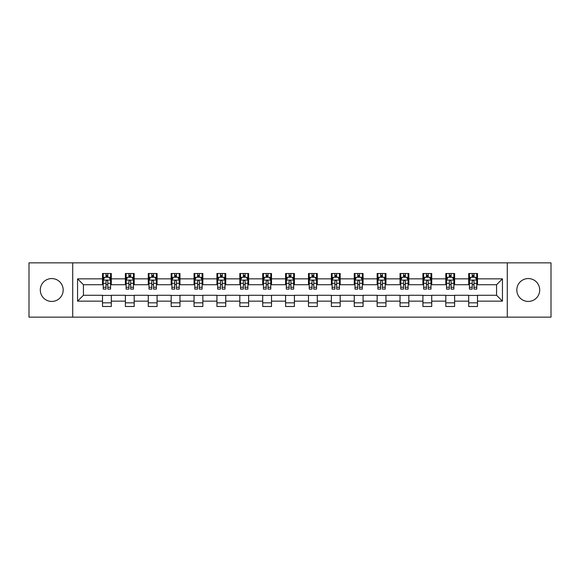 <?xml version="1.0" encoding="UTF-8"?>
<svg xmlns="http://www.w3.org/2000/svg" width="580" height="580" viewBox="0 0 580 580"><rect width="100%" height="100%" fill="white"/><g stroke="black" fill="none" stroke-linecap="round" stroke-linejoin="round"><path stroke-width="0.87" d="M528.257 278.56A11.44 11.44 0 0 0 516.816 290A11.44 11.44 0 0 0 528.257 301.44A11.44 11.44 0 0 0 539.704 290A11.44 11.44 0 0 0 528.257 278.56M51.743 278.56A11.44 11.44 0 0 0 40.295 290A11.44 11.44 0 0 0 51.743 301.44A11.44 11.44 0 0 0 63.184 290A11.44 11.44 0 0 0 51.743 278.56M507.283 317.144L551 317.144L551 262.856L507.283 262.856L507.283 317.144L72.718 317.144L72.718 262.856L29 262.856L29 317.144L72.718 317.144M507.283 262.856L72.718 262.856M477.5 278.849L477.5 273.492L468.698 273.492L468.698 278.849L454.611 278.849L454.611 273.492L445.81 273.492L445.81 278.849L431.723 278.849L431.723 273.492L422.922 273.492L422.922 278.849L408.835 278.849L408.835 273.492L400.033 273.492L400.033 278.849L385.947 278.849L385.947 273.492L377.145 273.492L377.145 278.849L363.065 278.849L363.065 273.492L354.257 273.492L354.257 278.849L340.177 278.849L340.177 273.492L331.376 273.492L331.376 278.849L317.289 278.849L317.289 273.492L308.488 273.492L308.488 278.849L294.401 278.849L294.401 273.492L285.599 273.492L285.599 278.849L271.512 278.849L271.512 273.492L262.711 273.492L262.711 278.849L248.624 278.849L248.624 273.492L239.823 273.492L239.823 278.849L225.743 278.849L225.743 273.492L216.935 273.492L216.935 278.849L202.855 278.849L202.855 273.492L194.054 273.492L194.054 278.849L179.967 278.849L179.967 273.492L171.165 273.492L171.165 278.849L157.078 278.849L157.078 273.492L148.277 273.492L148.277 278.849L134.19 278.849L134.19 273.492L125.389 273.492L125.389 278.849L111.302 278.849L111.302 273.492L102.5 273.492L102.5 278.849L77.561 278.849L77.561 301.15L83.433 295.278L102.5 295.278L102.5 306.508L111.302 306.508L111.302 295.278L125.389 295.278L125.389 306.508L134.19 306.508L134.19 295.278L148.277 295.278L148.277 306.508L157.078 306.508L157.078 295.278L171.165 295.278L171.165 306.508L179.967 306.508L179.967 295.278L194.054 295.278L194.054 306.508L202.855 306.508L202.855 295.278L216.935 295.278L216.935 306.508L225.743 306.508L225.743 295.278L239.823 295.278L239.823 306.508L248.624 306.508L248.624 295.278L262.711 295.278L262.711 306.508L271.512 306.508L271.512 295.278L285.599 295.278L285.599 306.508L294.401 306.508L294.401 295.278L308.488 295.278L308.488 306.508L317.289 306.508L317.289 295.278L331.376 295.278L331.376 306.508L340.177 306.508L340.177 295.278L354.257 295.278L354.257 306.508L363.065 306.508L363.065 295.278L377.145 295.278L377.145 306.508L385.947 306.508L385.947 295.278L400.033 295.278L400.033 306.508L408.835 306.508L408.835 295.278L422.922 295.278L422.922 306.508L431.723 306.508L431.723 295.278L445.81 295.278L445.81 306.508L454.611 306.508L454.611 295.278L468.698 295.278L468.698 306.508L477.5 306.508L477.5 295.278L496.567 295.278L496.567 284.722L477.5 284.722L477.5 278.849L502.439 278.849L502.439 301.15L477.5 301.15M468.698 301.15L454.611 301.15M445.81 301.15L431.723 301.15M422.922 301.15L408.835 301.15M400.033 301.15L385.947 301.15M377.145 301.15L363.065 301.15M354.257 301.15L340.177 301.15M331.376 301.15L317.289 301.15M308.488 301.15L294.401 301.15M285.599 301.15L271.512 301.15M262.711 301.15L248.624 301.15M239.823 301.15L225.743 301.15M216.935 301.15L202.855 301.15M194.054 301.15L179.967 301.15M171.165 301.15L157.078 301.15M148.277 301.15L134.19 301.15M125.389 301.15L111.302 301.15M102.5 301.15L77.561 301.15M468.698 278.849L468.698 284.722L454.611 284.722L454.611 278.849M445.81 278.849L445.81 284.722L431.723 284.722L431.723 278.849M422.922 278.849L422.922 284.722L408.835 284.722L408.835 278.849M400.033 278.849L400.033 284.722L385.947 284.722L385.947 278.849M377.145 278.849L377.145 284.722L363.065 284.722L363.065 278.849M354.257 278.849L354.257 284.722L340.177 284.722L340.177 278.849M331.376 278.849L331.376 284.722L317.289 284.722L317.289 278.849M308.488 278.849L308.488 284.722L294.401 284.722L294.401 278.849M285.599 278.849L285.599 284.722L271.512 284.722L271.512 278.849M262.711 278.849L262.711 284.722L248.624 284.722L248.624 278.849M239.823 278.849L239.823 284.722L225.743 284.722L225.743 278.849M216.935 278.849L216.935 284.722L202.855 284.722L202.855 278.849M194.054 278.849L194.054 284.722L179.967 284.722L179.967 278.849M171.165 278.849L171.165 284.722L157.078 284.722L157.078 278.849M148.277 278.849L148.277 284.722L134.19 284.722L134.19 278.849M125.389 278.849L125.389 284.722L111.302 284.722L111.302 278.849M102.5 278.849L102.5 284.722L83.433 284.722L77.561 278.849M83.433 284.722L83.433 295.278M502.439 301.15L496.567 295.278M496.567 284.722L502.439 278.849M102.5 277.16L103.233 277.16M106.024 277.16L107.786 277.16M110.57 277.16L111.302 277.16M102.5 284.57L103.233 284.57M106.024 284.57L107.786 284.57M110.57 284.57L111.302 284.57M102.5 295.43L111.302 295.43M102.5 302.84L111.302 302.84M125.389 295.43L134.19 295.43M125.389 302.84L134.19 302.84M125.389 277.16L126.121 277.16M128.912 277.16L130.674 277.16M133.458 277.16L134.19 277.16M125.389 284.57L126.121 284.57M128.912 284.57L130.674 284.57M133.458 284.57L134.19 284.57M148.277 295.43L157.078 295.43M148.277 302.84L157.078 302.84M148.277 277.16L149.009 277.16M151.8 277.16L153.555 277.16M156.346 277.16L157.078 277.16M148.277 284.57L149.009 284.57M151.8 284.57L153.555 284.57M156.346 284.57L157.078 284.57M171.165 295.43L179.967 295.43M171.165 302.84L179.967 302.84M171.165 277.16L171.897 277.16M174.681 277.16L176.443 277.16M179.234 277.16L179.967 277.16M171.165 284.57L171.897 284.57M174.681 284.57L176.443 284.57M179.234 284.57L179.967 284.57M194.054 295.43L202.855 295.43M194.054 302.84L202.855 302.84M194.054 277.16L194.786 277.16M197.57 277.16L199.332 277.16M202.123 277.16L202.855 277.16M194.054 284.57L194.786 284.57M197.57 284.57L199.332 284.57M202.123 284.57L202.855 284.57M216.935 295.43L225.743 295.43M216.935 302.84L225.743 302.84M216.935 277.16L217.674 277.16M220.458 277.16L222.22 277.16M225.004 277.16L225.743 277.16M216.935 284.57L217.674 284.57M220.458 284.57L222.22 284.57M225.004 284.57L225.743 284.57M239.823 295.43L248.624 295.43M239.823 302.84L248.624 302.84M239.823 277.16L240.555 277.16M243.346 277.16L245.108 277.16M247.892 277.16L248.624 277.16M239.823 284.57L240.555 284.57M243.346 284.57L245.108 284.57M247.892 284.57L248.624 284.57M262.711 295.43L271.512 295.43M262.711 302.84L271.512 302.84M262.711 277.16L263.443 277.16M266.235 277.16L267.996 277.16M270.78 277.16L271.512 277.16M262.711 284.57L263.443 284.57M266.235 284.57L267.996 284.57M270.78 284.57L271.512 284.57M285.599 295.43L294.401 295.43M285.599 302.84L294.401 302.84M285.599 277.16L286.332 277.16M289.123 277.16L290.877 277.16M293.668 277.16L294.401 277.16M285.599 284.57L286.332 284.57M289.123 284.57L290.877 284.57M293.668 284.57L294.401 284.57M308.488 295.43L317.289 295.43M308.488 302.84L317.289 302.84M308.488 277.16L309.22 277.16M312.004 277.16L313.765 277.16M316.557 277.16L317.289 277.16M308.488 284.57L309.22 284.57M312.004 284.57L313.765 284.57M316.557 284.57L317.289 284.57M331.376 295.43L340.177 295.43M331.376 302.84L340.177 302.84M331.376 277.16L332.108 277.16M334.892 277.16L336.654 277.16M339.445 277.16L340.177 277.16M331.376 284.57L332.108 284.57M334.892 284.57L336.654 284.57M339.445 284.57L340.177 284.57M354.257 295.43L363.065 295.43M354.257 302.84L363.065 302.84M354.257 277.16L354.996 277.16M357.78 277.16L359.542 277.16M362.326 277.16L363.065 277.16M354.257 284.57L354.996 284.57M357.78 284.57L359.542 284.57M362.326 284.57L363.065 284.57M377.145 295.43L385.947 295.43M377.145 302.84L385.947 302.84M377.145 277.16L377.877 277.16M380.668 277.16L382.43 277.16M385.214 277.16L385.947 277.16M377.145 284.57L377.877 284.57M380.668 284.57L382.43 284.57M385.214 284.57L385.947 284.57M400.033 295.43L408.835 295.43M400.033 302.84L408.835 302.84M400.033 277.16L400.765 277.16M403.557 277.16L405.318 277.16M408.102 277.16L408.835 277.16M400.033 284.57L400.765 284.57M403.557 284.57L405.318 284.57M408.102 284.57L408.835 284.57M422.922 295.43L431.723 295.43M422.922 302.84L431.723 302.84M422.922 277.16L423.654 277.16M426.445 277.16L428.2 277.16M430.991 277.16L431.723 277.16M422.922 284.57L423.654 284.57M426.445 284.57L428.2 284.57M430.991 284.57L431.723 284.57M445.81 295.43L454.611 295.43M445.81 302.84L454.611 302.84M445.81 277.16L446.542 277.16M449.326 277.16L451.088 277.16M453.879 277.16L454.611 277.16M445.81 284.57L446.542 284.57M449.326 284.57L451.088 284.57M453.879 284.57L454.611 284.57M468.698 295.43L477.5 295.43M468.698 302.84L477.5 302.84M468.698 277.16L469.43 277.16M472.214 277.16L473.976 277.16M476.767 277.16L477.5 277.16M468.698 284.57L469.43 284.57M472.214 284.57L473.976 284.57M476.767 284.57L477.5 284.57M107.786 275.406L106.024 275.406M110.57 287.281L107.786 287.281L107.786 289.123L110.57 289.123L110.57 280.169L109.105 277.233L104.704 277.233L103.233 280.169L103.233 289.123L106.024 289.123L106.024 287.281L103.233 287.281M103.233 280.169L103.233 273.492M110.57 280.169L110.57 273.492M106.024 277.233L106.024 273.492M107.786 273.492L107.786 277.233M107.786 287.281L107.786 281.271C107.199 280.14 106.611 280.14 106.024 281.271L106.024 287.281M130.674 275.406L128.912 275.406M133.458 287.281L130.674 287.281L130.674 289.123L133.458 289.123L133.458 280.169L131.994 277.233L127.593 277.233L126.121 280.169L126.121 289.123L128.912 289.123L128.912 287.281L126.121 287.281M126.121 280.169L126.121 273.492M133.458 280.169L133.458 273.492M128.912 277.233L128.912 273.492M130.674 273.492L130.674 277.233M130.674 287.281L130.674 281.271C130.087 280.14 129.5 280.14 128.912 281.271L128.912 287.281M153.555 275.406L151.8 275.406M156.346 287.281L153.555 287.281L153.555 289.123L156.346 289.123L156.346 280.169L154.882 277.233L150.474 277.233L149.009 280.169L149.009 289.123L151.8 289.123L151.8 287.281L149.009 287.281M149.009 280.169L149.009 273.492M156.346 280.169L156.346 273.492M151.8 277.233L151.8 273.492M153.555 273.492L153.555 277.233M153.555 287.281L153.555 281.271C152.975 280.14 152.388 280.14 151.8 281.271L151.8 287.281M176.443 275.406L174.681 275.406M179.234 287.281L176.443 287.281L176.443 289.123L179.234 289.123L179.234 280.169L177.763 277.233L173.362 277.233L171.897 280.169L171.897 289.123L174.681 289.123L174.681 287.281L171.897 287.281M171.897 280.169L171.897 273.492M179.234 280.169L179.234 273.492M174.681 277.233L174.681 273.492M176.443 273.492L176.443 277.233M176.443 287.281L176.443 281.271C175.856 280.14 175.269 280.14 174.681 281.271L174.681 287.281M199.332 275.406L197.57 275.406M202.123 287.281L199.332 287.281L199.332 289.123L202.123 289.123L202.123 280.169L200.651 277.233L196.25 277.233L194.786 280.169L194.786 289.123L197.57 289.123L197.57 287.281L194.786 287.281M194.786 280.169L194.786 273.492M202.123 280.169L202.123 273.492M197.57 277.233L197.57 273.492M199.332 273.492L199.332 277.233M199.332 287.281L199.332 281.271C198.744 280.14 198.157 280.14 197.57 281.271L197.57 287.281M222.22 275.406L220.458 275.406M225.004 287.281L222.22 287.281L222.22 289.123L225.004 289.123L225.004 280.169L223.539 277.233L219.138 277.233L217.674 280.169L217.674 289.123L220.458 289.123L220.458 287.281L217.674 287.281M217.674 280.169L217.674 273.492M225.004 280.169L225.004 273.492M220.458 277.233L220.458 273.492M222.22 273.492L222.22 277.233M222.22 287.281L222.22 281.271C221.632 280.14 221.045 280.14 220.458 281.271L220.458 287.281M245.108 275.406L243.346 275.406M247.892 287.281L245.108 287.281L245.108 289.123L247.892 289.123L247.892 280.169L246.427 277.233L242.027 277.233L240.555 280.169L240.555 289.123L243.346 289.123L243.346 287.281L240.555 287.281M240.555 280.169L240.555 273.492M247.892 280.169L247.892 273.492M243.346 277.233L243.346 273.492M245.108 273.492L245.108 277.233M245.108 287.281L245.108 281.271C244.521 280.14 243.933 280.14 243.346 281.271L243.346 287.281M267.996 275.406L266.235 275.406M270.78 287.281L267.996 287.281L267.996 289.123L270.78 289.123L270.78 280.169L269.316 277.233L264.915 277.233L263.443 280.169L263.443 289.123L266.235 289.123L266.235 287.281L263.443 287.281M263.443 280.169L263.443 273.492M270.78 280.169L270.78 273.492M266.235 277.233L266.235 273.492M267.996 273.492L267.996 277.233M267.996 287.281L267.996 281.271C267.409 280.14 266.822 280.14 266.235 281.271L266.235 287.281M290.877 275.406L289.123 275.406M293.668 287.281L290.877 287.281L290.877 289.123L293.668 289.123L293.668 280.169L292.204 277.233L287.796 277.233L286.332 280.169L286.332 289.123L289.123 289.123L289.123 287.281L286.332 287.281M286.332 280.169L286.332 273.492M293.668 280.169L293.668 273.492M289.123 277.233L289.123 273.492M290.877 273.492L290.877 277.233M290.877 287.281L290.877 281.271C290.297 280.14 289.71 280.14 289.123 281.271L289.123 287.281M313.765 275.406L312.004 275.406M316.557 287.281L313.765 287.281L313.765 289.123L316.557 289.123L316.557 280.169L315.085 277.233L310.684 277.233L309.22 280.169L309.22 289.123L312.004 289.123L312.004 287.281L309.22 287.281M309.22 280.169L309.22 273.492M316.557 280.169L316.557 273.492M312.004 277.233L312.004 273.492M313.765 273.492L313.765 277.233M313.765 287.281L313.765 281.271C313.178 280.14 312.591 280.14 312.004 281.271L312.004 287.281M336.654 275.406L334.892 275.406M339.445 287.281L336.654 287.281L336.654 289.123L339.445 289.123L339.445 280.169L337.973 277.233L333.572 277.233L332.108 280.169L332.108 289.123L334.892 289.123L334.892 287.281L332.108 287.281M332.108 280.169L332.108 273.492M339.445 280.169L339.445 273.492M334.892 277.233L334.892 273.492M336.654 273.492L336.654 277.233M336.654 287.281L336.654 281.271C336.067 280.14 335.479 280.14 334.892 281.271L334.892 287.281M359.542 275.406L357.78 275.406M362.326 287.281L359.542 287.281L359.542 289.123L362.326 289.123L362.326 280.169L360.861 277.233L356.461 277.233L354.996 280.169L354.996 289.123L357.78 289.123L357.78 287.281L354.996 287.281M354.996 280.169L354.996 273.492M362.326 280.169L362.326 273.492M357.78 277.233L357.78 273.492M359.542 273.492L359.542 277.233M359.542 287.281L359.542 281.271C358.955 280.14 358.368 280.14 357.78 281.271L357.78 287.281M382.43 275.406L380.668 275.406M385.214 287.281L382.43 287.281L382.43 289.123L385.214 289.123L385.214 280.169L383.75 277.233L379.349 277.233L377.877 280.169L377.877 289.123L380.668 289.123L380.668 287.281L377.877 287.281M377.877 280.169L377.877 273.492M385.214 280.169L385.214 273.492M380.668 277.233L380.668 273.492M382.43 273.492L382.43 277.233M382.43 287.281L382.43 281.271C381.843 280.14 381.256 280.14 380.668 281.271L380.668 287.281M405.318 275.406L403.557 275.406M408.102 287.281L405.318 287.281L405.318 289.123L408.102 289.123L408.102 280.169L406.638 277.233L402.237 277.233L400.765 280.169L400.765 289.123L403.557 289.123L403.557 287.281L400.765 287.281M400.765 280.169L400.765 273.492M408.102 280.169L408.102 273.492M403.557 277.233L403.557 273.492M405.318 273.492L405.318 277.233M405.318 287.281L405.318 281.271C404.731 280.14 404.144 280.14 403.557 281.271L403.557 287.281M428.2 275.406L426.445 275.406M430.991 287.281L428.2 287.281L428.2 289.123L430.991 289.123L430.991 280.169L429.526 277.233L425.118 277.233L423.654 280.169L423.654 289.123L426.445 289.123L426.445 287.281L423.654 287.281M423.654 280.169L423.654 273.492M430.991 280.169L430.991 273.492M426.445 277.233L426.445 273.492M428.2 273.492L428.2 277.233M428.2 287.281L428.2 281.271C427.62 280.14 427.032 280.14 426.445 281.271L426.445 287.281M451.088 275.406L449.326 275.406M453.879 287.281L451.088 287.281L451.088 289.123L453.879 289.123L453.879 280.169L452.407 277.233L448.007 277.233L446.542 280.169L446.542 289.123L449.326 289.123L449.326 287.281L446.542 287.281M446.542 280.169L446.542 273.492M453.879 280.169L453.879 273.492M449.326 277.233L449.326 273.492M451.088 273.492L451.088 277.233M451.088 287.281L451.088 281.271C450.5 280.14 449.913 280.14 449.326 281.271L449.326 287.281M473.976 275.406L472.214 275.406M476.767 287.281L473.976 287.281L473.976 289.123L476.767 289.123L476.767 280.169L475.296 277.233L470.895 277.233L469.43 280.169L469.43 289.123L472.214 289.123L472.214 287.281L469.43 287.281M469.43 280.169L469.43 273.492M476.767 280.169L476.767 273.492M472.214 277.233L472.214 273.492M473.976 273.492L473.976 277.233M473.976 287.281L473.976 281.271C473.389 280.14 472.801 280.14 472.214 281.271L472.214 287.281M110.534 280.096L103.276 280.096M103.233 277.414L104.618 277.414M109.192 277.414L110.57 277.414M106.024 283.344L103.233 283.344M110.57 283.344L107.786 283.344M107.786 276.334L106.024 276.334M133.422 280.096L126.157 280.096M126.121 277.414L127.506 277.414M132.081 277.414L133.458 277.414M128.912 283.344L126.121 283.344M133.458 283.344L130.674 283.344M130.674 276.334L128.912 276.334M156.31 280.096L149.046 280.096M149.009 277.414L150.387 277.414M154.969 277.414L156.346 277.414M151.8 283.344L149.009 283.344M156.346 283.344L153.555 283.344M153.555 276.334L151.8 276.334M179.198 280.096L171.934 280.096M171.897 277.414L173.275 277.414M177.857 277.414L179.234 277.414M174.681 283.344L171.897 283.344M179.234 283.344L176.443 283.344M176.443 276.334L174.681 276.334M202.087 280.096L194.822 280.096M194.786 277.414L196.163 277.414M200.738 277.414L202.123 277.414M197.57 283.344L194.786 283.344M202.123 283.344L199.332 283.344M199.332 276.334L197.57 276.334M224.968 280.096L217.71 280.096M217.674 277.414L219.051 277.414M223.626 277.414L225.004 277.414M220.458 283.344L217.674 283.344M225.004 283.344L222.22 283.344M222.22 276.334L220.458 276.334M247.856 280.096L240.591 280.096M240.555 277.414L241.94 277.414M246.514 277.414L247.892 277.414M243.346 283.344L240.555 283.344M247.892 283.344L245.108 283.344M245.108 276.334L243.346 276.334M270.744 280.096L263.48 280.096M263.443 277.414L264.821 277.414M269.403 277.414L270.78 277.414M266.235 283.344L263.443 283.344M270.78 283.344L267.996 283.344M267.996 276.334L266.235 276.334M293.632 280.096L286.368 280.096M286.332 277.414L287.709 277.414M292.291 277.414L293.668 277.414M289.123 283.344L286.332 283.344M293.668 283.344L290.877 283.344M290.877 276.334L289.123 276.334M316.52 280.096L309.256 280.096M309.22 277.414L310.597 277.414M315.179 277.414L316.557 277.414M312.004 283.344L309.22 283.344M316.557 283.344L313.765 283.344M313.765 276.334L312.004 276.334M339.409 280.096L332.144 280.096M332.108 277.414L333.486 277.414M338.06 277.414L339.445 277.414M334.892 283.344L332.108 283.344M339.445 283.344L336.654 283.344M336.654 276.334L334.892 276.334M362.29 280.096L355.032 280.096M354.996 277.414L356.374 277.414M360.949 277.414L362.326 277.414M357.78 283.344L354.996 283.344M362.326 283.344L359.542 283.344M359.542 276.334L357.78 276.334M385.178 280.096L377.913 280.096M377.877 277.414L379.262 277.414M383.837 277.414L385.214 277.414M380.668 283.344L377.877 283.344M385.214 283.344L382.43 283.344M382.43 276.334L380.668 276.334M408.066 280.096L400.802 280.096M400.765 277.414L402.143 277.414M406.725 277.414L408.102 277.414M403.557 283.344L400.765 283.344M408.102 283.344L405.318 283.344M405.318 276.334L403.557 276.334M430.954 280.096L423.69 280.096M423.654 277.414L425.031 277.414M429.613 277.414L430.991 277.414M426.445 283.344L423.654 283.344M430.991 283.344L428.2 283.344M428.2 276.334L426.445 276.334M453.843 280.096L446.578 280.096M446.542 277.414L447.92 277.414M452.494 277.414L453.879 277.414M449.326 283.344L446.542 283.344M453.879 283.344L451.088 283.344M451.088 276.334L449.326 276.334M476.724 280.096L469.466 280.096M469.43 277.414L470.808 277.414M475.382 277.414L476.767 277.414M472.214 283.344L469.43 283.344M476.767 283.344L473.976 283.344M473.976 276.334L472.214 276.334"/></g></svg>
